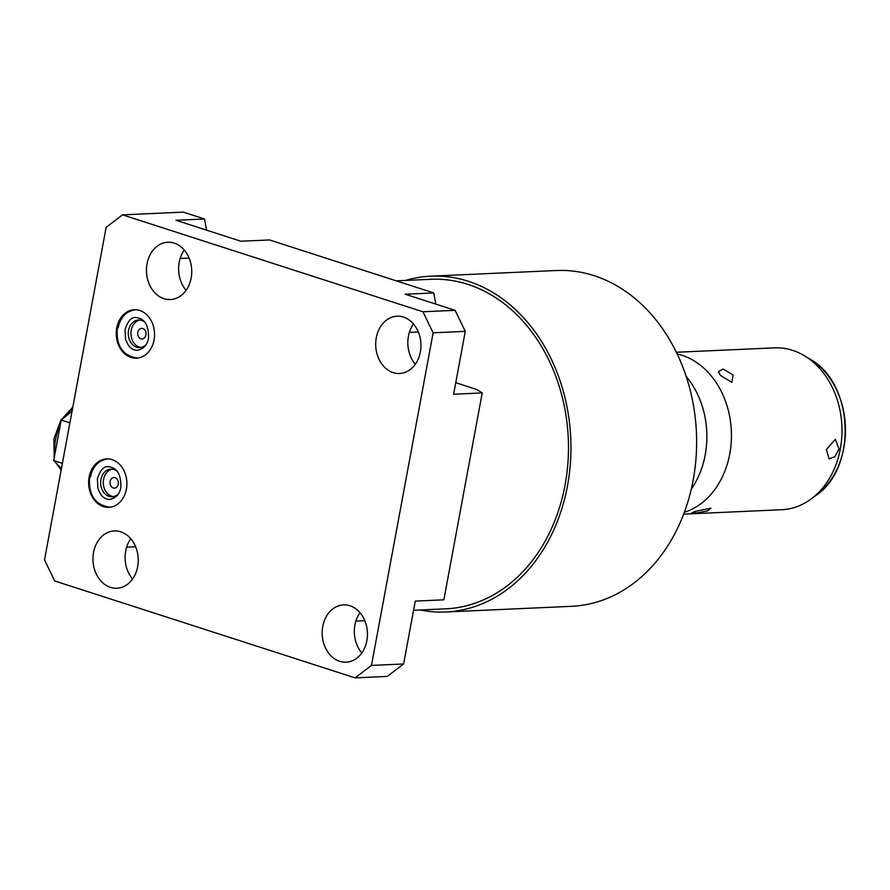 <?xml version="1.0" encoding="UTF-8"?>
<svg xmlns="http://www.w3.org/2000/svg" width="890" height="890" viewBox="0 0 890 890"><rect width="100%" height="100%" fill="white"/><g stroke="black" fill="none" stroke-linecap="round" stroke-linejoin="round"><path stroke-width="1.33" d="M455.758 382.722A42.23 33.331 -92.6 0 0 456.036 382.811L476.884 389.542L482.213 392.935L443.865 599.827L415.274 601.106L403.626 663.973L371.475 665.42L433.13 332.804L422.939 311.778L122.542 214.868L106.144 227.317L44.5 559.932L54.691 580.959L355.088 677.869L371.475 665.42M396.272 280.851L430.838 279.293A164.939 130.151 87.4 0 1 467.851 284.344A164.939 130.151 87.4 0 1 567.998 461.788A164.939 130.151 87.4 0 1 445.656 608.838L413.583 610.284M405.384 280.439A168.077 132.621 87.4 0 1 430.704 276.167A168.077 132.621 87.4 0 1 468.418 281.318A168.077 132.621 87.4 0 1 570.468 462.121A168.077 132.621 87.4 0 1 445.801 611.975A168.077 132.621 87.4 0 1 420.202 609.984M430.704 276.167L556.384 270.516A168.077 132.621 87.4 0 1 594.097 275.666A168.077 132.621 87.4 0 1 696.147 456.47A168.077 132.621 87.4 0 1 571.48 606.324L445.801 611.975M691.263 489.2A81.012 63.924 -92.6 0 0 704.635 457.794A81.012 63.924 -92.6 0 0 702.332 406.485A81.012 63.924 -92.6 0 0 686.19 376.414M677.212 354.009A81.012 63.924 87.4 0 1 682.029 355.31A81.012 63.924 -92.6 0 1 731.435 433.997A81.012 63.924 -92.6 0 1 684.332 512.328M683.654 514.131L781.665 509.725A81.012 63.924 -92.6 0 0 811.102 498.99A81.012 63.924 -92.6 0 0 841.895 425.921A81.012 63.924 -92.6 0 0 804.671 355.911A81.012 63.924 -92.6 0 0 792.567 350.337A81.012 63.924 -92.6 0 0 774.389 347.857L676.378 352.262M826.398 449.506L835.365 439.304L838.992 448.949L834.82 456.77L829.068 458.84L826.398 449.506M720.488 375.458L718.352 371.798L723.047 369.005L733.082 374.89L731.88 382.355L720.488 375.458M695.301 511.327L710.876 508.157L707.895 510.76L697.348 512.851L691.897 512.829L695.301 511.327M145.904 334.996A5.295 4.172 -92.6 0 0 141.599 328.388A5.295 4.172 -92.6 0 0 137.772 332.37A5.295 4.172 -92.6 0 0 142.077 338.968A5.295 4.172 -92.6 0 0 145.904 334.996M139.897 320.033A13.828 10.914 -92.6 0 0 131.208 330.246A13.828 10.914 -92.6 0 0 141.132 347.445M112.251 469.186A13.828 10.914 -92.6 0 0 103.563 479.41A13.828 10.914 -92.6 0 0 113.486 496.609M118.259 484.149A5.295 4.172 -92.6 0 0 113.953 477.552A5.295 4.172 -92.6 0 0 110.126 481.523A5.295 4.172 -92.6 0 0 114.432 488.12A5.295 4.172 -92.6 0 0 118.259 484.149M144.925 322.202A13.828 10.914 -92.6 0 0 138.562 319.988A13.828 10.914 -92.6 0 0 128.549 330.368A13.828 10.914 -92.6 0 0 139.808 347.612A13.828 10.914 -92.6 0 0 145.949 344.83M117.28 471.355A13.828 10.914 -92.6 0 0 110.916 469.141A13.828 10.914 -92.6 0 0 100.915 479.521A13.828 10.914 -92.6 0 0 112.162 496.765A13.828 10.914 -92.6 0 0 118.303 493.983M89.111 477.107A24.253 19.135 -92.6 0 0 108.847 507.345A24.253 19.135 -92.6 0 0 126.402 489.144A24.253 19.135 -92.6 0 0 106.678 458.895A24.253 19.135 -92.6 0 0 89.111 477.107M107.356 458.884A24.253 19.135 -92.6 0 0 90.48 477.051M420.38 351.962A28.68 22.628 87.4 0 1 399.61 373.5A28.68 22.628 87.4 0 1 376.281 337.733A28.68 22.628 87.4 0 1 397.04 316.206A28.68 22.628 87.4 0 1 420.38 351.962M137.65 566.707A28.68 22.628 87.4 0 1 116.879 588.234A28.68 22.628 87.4 0 1 93.539 552.479A28.68 22.628 87.4 0 1 114.309 530.941A28.68 22.628 87.4 0 1 137.65 566.707M191.15 278.014A28.68 22.628 87.4 0 1 170.391 299.552A28.68 22.628 87.4 0 1 147.05 263.785A28.68 22.628 87.4 0 1 167.81 242.247A28.68 22.628 87.4 0 1 191.15 278.014M116.757 327.954A24.253 19.135 -92.6 0 0 136.493 358.192A24.253 19.135 -92.6 0 0 154.048 339.98A24.253 19.135 -92.6 0 0 134.312 309.742A24.253 19.135 -92.6 0 0 116.757 327.954M366.869 640.655A28.68 22.628 87.4 0 1 346.11 662.193A28.68 22.628 87.4 0 1 322.77 626.427A28.68 22.628 87.4 0 1 343.529 604.889A28.68 22.628 87.4 0 1 366.869 640.655M361.796 652.96A28.68 22.628 87.4 0 1 354.921 624.98A28.68 22.628 87.4 0 1 359.994 612.676M132.577 579.012A28.68 22.628 87.4 0 1 125.69 551.032A28.68 22.628 87.4 0 1 130.763 538.717M482.213 392.935L453.622 394.214L465.281 331.358L455.09 310.332L405.173 294.223L433.764 292.944L269.481 239.944L240.89 241.235L175.953 220.275L204.533 218.996L206.591 230.165M186.077 290.318A28.68 22.628 87.4 0 1 179.202 262.339A28.68 22.628 87.4 0 1 184.263 250.034M355.088 677.869L387.239 676.422L403.626 663.973M415.307 364.277A28.68 22.628 87.4 0 1 408.421 336.286A28.68 22.628 87.4 0 1 413.494 323.982M465.281 331.358L433.13 332.804M433.764 292.944L435.811 304.113M204.533 218.996L183.273 212.132L122.542 214.868M455.09 310.332L422.939 311.778M135.002 309.731A24.253 19.135 -92.6 0 0 118.125 327.887M69.898 422.872L61.199 420.069L72.068 411.169M62.4 463.334L53.7 460.531L61.199 420.069M61.432 468.585L53.7 460.531M811.102 498.99L816.052 495.341A77.141 60.865 -92.6 0 0 845.366 425.765A77.141 60.865 -92.6 0 0 809.933 359.104L804.671 355.911M364.844 620.697L355.878 621.109M418.356 332.014L409.378 332.415M189.125 258.067L180.158 258.467M135.614 546.749L126.647 547.161M61.221 469.731A36.19 21.327 -72.1 0 1 57.705 464.702M54.857 454.267A36.19 21.327 -72.1 0 1 55.536 439.682A36.19 21.327 107.9 0 1 60.298 424.919M72.546 408.61A36.19 21.327 107.9 0 0 64.736 417.176M816.052 495.341C857.649 467.851 853.822 382.745 809.933 359.104M108.391 466.716C103.941 465.993 100.27 469.998 97.388 478.742L97.933 488.81L100.959 494.762C103.674 498.022 106.644 499.568 109.859 499.412C116.056 498.044 119.727 494.028 120.862 487.386C121.196 474.448 117.035 467.561 108.391 466.716M108.035 458.84C97.677 460.709 91.548 466.861 89.634 477.307C88.321 495.14 95.186 505.131 110.215 507.289M136.025 317.563C131.587 316.829 127.915 320.845 125.023 329.589L125.579 339.657L128.594 345.609C131.32 348.869 134.29 350.415 137.505 350.26C143.702 348.88 147.362 344.875 148.508 338.222C148.83 325.295 144.681 318.397 136.025 317.563M135.68 309.687C125.323 311.556 119.193 317.708 117.28 328.154C115.967 345.976 122.831 355.978 137.85 358.136M54.19 457.894L53.945 438.781L60.865 420.202L72.824 407.119M61.165 470.031L55.892 462.822"/></g></svg>
